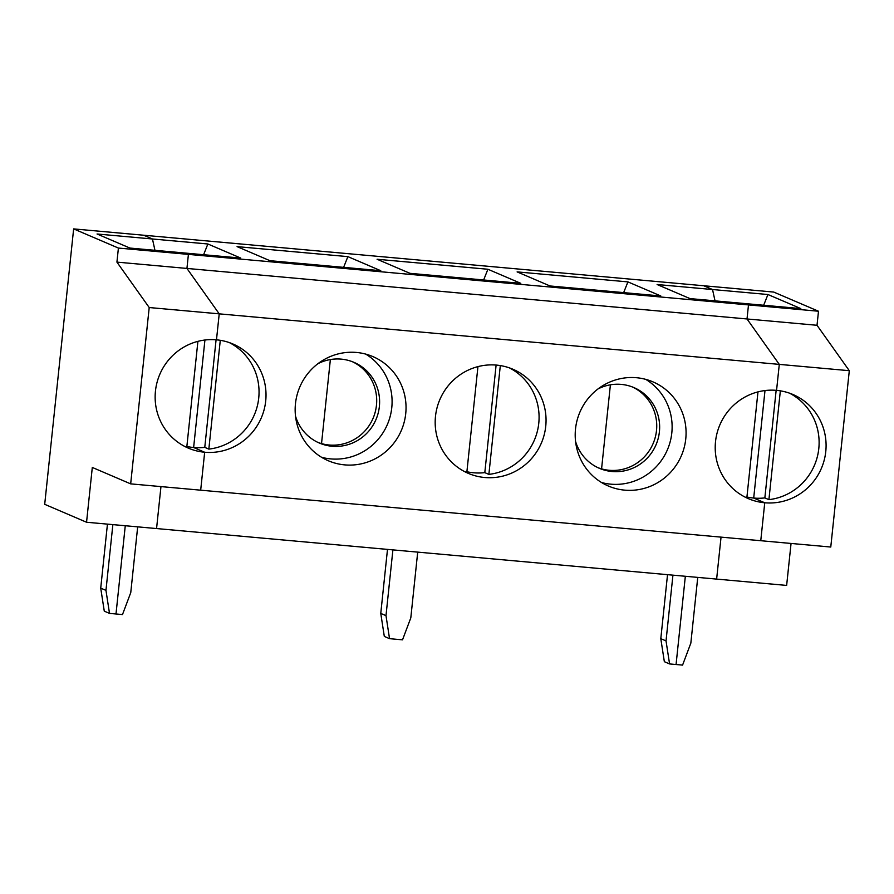 <?xml version="1.0" encoding="UTF-8"?>
<svg xmlns="http://www.w3.org/2000/svg" width="894" height="894" viewBox="0 0 894 894"><rect width="100%" height="100%" fill="white"/><g stroke="black" fill="none" stroke-linecap="round" stroke-linejoin="round"><path stroke-width="1.34" d="M129.932 248.063L185.337 253.069L188.41 254.388L186.935 268.435L219.22 313.85L216.482 339.832A56.646 55.216 -66.8 0 0 157.009 382.52A56.646 55.216 -66.8 0 0 188.276 448.106A56.646 55.216 -66.8 0 0 204.67 452.241L200.681 490.18L130.669 483.866L92.305 467.439L86.55 522.241L44.7 504.317L73.643 228.898L143.655 235.223L152.461 238.989L97.055 233.993L129.932 248.063M184.846 446.497A56.646 55.216 113.2 0 0 186.79 447.123L197.909 341.352M186.857 446.464A56.646 55.216 113.2 0 0 193.629 447.514L204.67 452.241A56.646 55.216 113.2 0 0 264.155 409.553A56.646 55.216 113.2 0 0 232.876 343.966A56.646 55.216 113.2 0 0 216.482 339.832L219.22 313.85L779.289 364.383L747.015 318.968L748.49 304.921L745.406 303.602L800.812 308.598L767.935 294.517L712.529 289.522L703.734 285.756L143.655 235.223L152.461 238.989L154.953 250.32L152.461 238.989L207.866 243.984L203.608 254.712M229.333 342.592A56.646 55.216 113.2 0 1 258.008 402.903A56.646 55.216 113.2 0 1 208.838 449.112L204.771 447.369A56.646 55.216 113.2 0 1 193.629 447.514L204.927 340.022L193.629 447.514L204.67 452.241L200.681 490.18L760.76 540.714L764.75 502.774A56.646 55.216 -66.8 0 1 748.356 498.64A56.646 55.216 -66.8 0 1 717.077 433.054A56.646 55.216 -66.8 0 1 776.562 390.365L779.289 364.383L849.3 370.697L830.772 547.039L760.76 540.714L764.75 502.774L753.698 498.047L764.996 390.555L753.698 498.047A56.646 55.216 -66.8 0 1 746.937 497.008M73.643 228.898L118.41 248.063L116.924 262.121L149.209 307.536L219.22 313.85L186.935 268.435L747.015 318.968L748.49 304.921L745.406 303.602L690 298.596L657.124 284.527L712.529 289.522L703.734 285.756L773.735 292.07L818.502 311.235L817.015 325.282L849.3 370.697M149.209 307.536L130.669 483.866M118.41 248.063L188.41 254.388L186.935 268.435L116.924 262.121M86.55 522.241L156.562 528.555L160.965 486.604L156.562 528.555L786.642 585.414L791.056 543.451M107.448 524.13L100.72 588.14L104.274 611.15L109.504 613.396L122.489 614.569L130.759 592.61L137.676 526.857M100.72 588.14L105.961 590.375L109.504 613.396M112.867 524.622L105.961 590.375M125.272 525.739L115.996 613.977L125.272 525.739M207.866 243.984L240.743 258.064L185.337 253.069L188.41 254.388L818.502 311.235M496.114 365.065L484.805 472.635A56.646 55.216 -66.8 0 1 473.664 472.781A56.646 55.216 -66.8 0 1 466.892 471.741M721.045 537.138L716.63 579.089L721.045 537.138M208.838 449.112L220.282 340.301M204.771 447.369L216.08 339.798M295.467 403.697A56.646 55.216 113.2 0 0 328.299 460.745A56.646 55.216 113.2 0 0 401.361 430.405A56.646 55.216 113.2 0 0 372.899 356.594A56.646 55.216 113.2 0 0 295.467 403.697M484.704 477.508A56.646 55.216 -66.8 0 1 468.322 473.373A56.646 55.216 -66.8 0 1 439.859 399.562A56.646 55.216 -66.8 0 1 512.91 369.233A56.646 55.216 -66.8 0 1 544.189 434.819A56.646 55.216 -66.8 0 1 484.704 477.508M575.512 428.964A56.646 55.216 113.2 0 0 608.333 486.012A56.646 55.216 113.2 0 0 681.396 455.672A56.646 55.216 113.2 0 0 652.933 381.861A56.646 55.216 113.2 0 0 575.512 428.964M387.493 549.397L380.766 613.407L384.308 636.416L389.538 638.662L402.523 639.836L410.804 617.877L417.71 552.123M380.766 613.407L385.996 615.642L389.538 638.662M392.902 549.888L385.996 615.642M377.089 259.26L409.966 273.329L520.777 283.331L487.901 269.25L377.089 259.26M483.643 279.978L487.901 269.25M330.367 359.556L321.527 443.603M610.401 384.822L601.573 468.869M477.944 366.618L466.824 472.39A56.646 55.216 -66.8 0 1 464.88 471.764M484.805 472.635L488.873 474.379A56.646 55.216 113.2 0 0 538.043 428.17A56.646 55.216 113.2 0 0 509.379 367.859M295.512 416.112A43.907 42.789 113.2 0 0 319.37 443.055A43.907 42.789 113.2 0 0 375.983 419.543A43.907 42.789 113.2 0 0 353.935 362.338A43.907 42.789 113.2 0 0 317.973 363.668M321.538 457.259A56.646 55.216 113.2 0 0 387.404 424.438A56.646 55.216 113.2 0 0 365.713 354.102M347.878 256.623L237.078 246.621L269.943 260.702L380.755 270.703L347.878 256.623L343.62 267.351M627.923 281.889L517.112 271.888L549.989 285.968L660.8 295.97L627.923 281.889L623.654 292.617M317.929 442.407A43.907 42.789 113.2 0 0 373.077 418.291A43.907 42.789 113.2 0 0 352.459 361.746M667.527 574.663L660.8 638.674L666.03 640.909L669.572 663.929L676.065 664.51L685.34 576.272L676.065 664.51L682.569 665.102L690.839 643.144L697.745 577.39M715.021 300.853L712.529 289.522L715.021 300.853M488.873 474.379L500.316 365.568M660.8 638.674L664.343 661.683L669.572 663.929M672.936 575.155L666.03 640.909M757.978 391.885L746.859 497.656A56.646 55.216 -66.8 0 1 744.914 497.03M575.546 441.379A43.907 42.789 113.2 0 0 599.405 468.322A43.907 42.789 113.2 0 0 656.017 444.81A43.907 42.789 113.2 0 0 633.969 387.605A43.907 42.789 113.2 0 0 598.008 388.935M601.573 482.525A56.646 55.216 113.2 0 0 667.438 449.704A56.646 55.216 113.2 0 0 645.747 379.369M597.963 467.674A43.907 42.789 113.2 0 0 653.112 443.569A43.907 42.789 113.2 0 0 632.505 387.013M789.413 393.125A56.646 55.216 -66.8 0 1 818.077 453.437A56.646 55.216 -66.8 0 1 768.918 499.645L780.35 390.834M768.918 499.645L764.851 497.913L776.148 390.332M764.851 497.913A56.646 55.216 -66.8 0 1 753.698 498.047L764.75 502.774A56.646 55.216 -66.8 0 0 824.223 460.086A56.646 55.216 -66.8 0 0 792.956 394.5A56.646 55.216 -66.8 0 0 776.562 390.365L779.289 364.383L747.015 318.968L817.015 325.282M763.677 305.245L767.935 294.517"/></g></svg>
